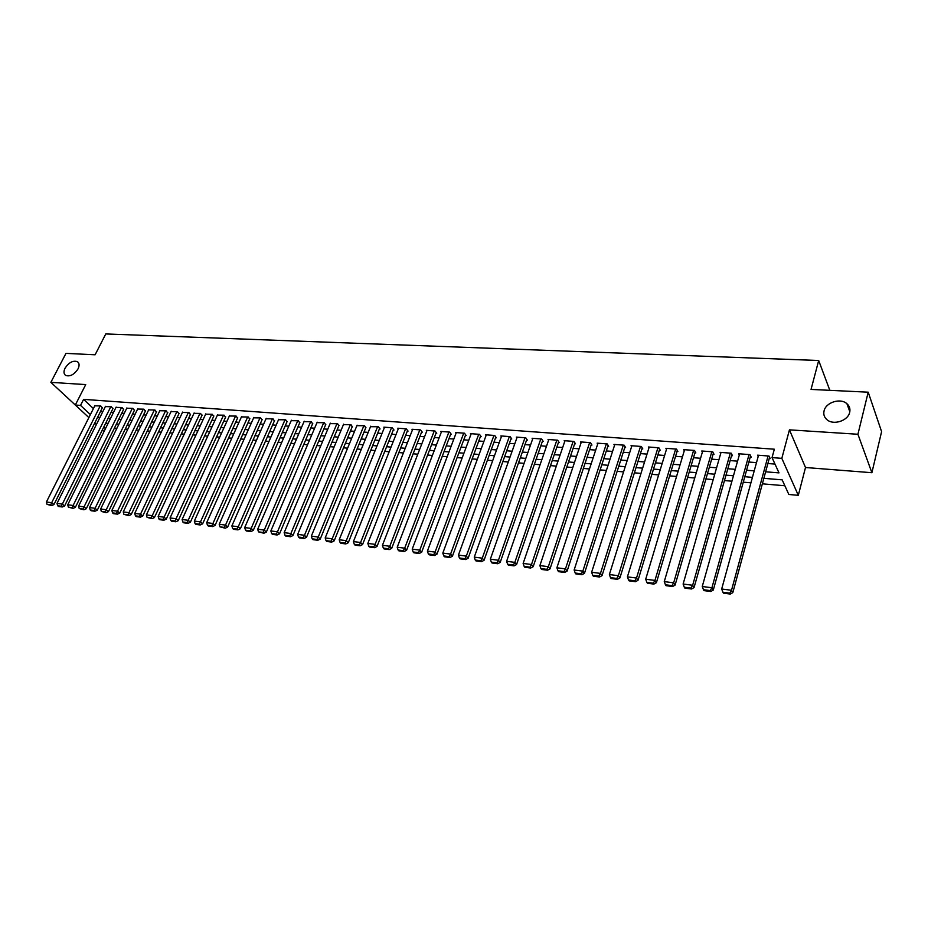 <?xml version="1.0" encoding="UTF-8"?>
<svg xmlns="http://www.w3.org/2000/svg" width="928" height="928" viewBox="0 0 928 928"><rect width="100%" height="100%" fill="white"/><g stroke="black" fill="none" stroke-linecap="round" stroke-linejoin="round"><path stroke-width="1.39" d="M78.033 368.892C74.205 374.645 70.087 376.826 65.668 375.422C63.672 373.938 63.475 371.525 65.064 368.161C68.892 362.43 73.022 360.261 77.43 361.676C79.402 363.138 79.599 365.551 78.033 368.892M849.688 412.322C848.006 420.883 833.286 425.558 826.894 419.63C824.226 417.252 823.275 414.34 824.076 410.884C825.827 402.346 840.501 397.694 846.916 403.715C849.514 406.046 850.442 408.912 849.688 412.322M81.583 410.826L50.854 382.348L65.981 353.371L95.108 354.786L105.78 333.941L818.682 360.505L829.829 390.328M818.682 360.505L811.049 389.424L868.202 392.184L881.6 431.636L871.891 472.712L857.924 434.258L789.438 429.85L781.828 458.351L798.312 495.32L788.835 494.485L782.176 479.857L763.86 478.326M789.438 429.85L805.504 467.515L871.891 472.712M805.504 467.515L798.312 495.32M114.411 428.133L116.858 428.342M125.245 429.061L127.774 429.281M136.207 430L138.806 430.232M147.297 430.963L149.965 431.184M158.502 431.926L161.252 432.158M169.847 432.9L172.666 433.144M181.32 433.886L184.22 434.13M192.92 434.884L195.901 435.139M204.659 435.893L207.733 436.148M216.549 436.914L219.692 437.181M228.566 437.946L231.803 438.225M240.723 438.99L244.052 439.269M253.031 440.046L256.441 440.336M265.489 441.113L268.992 441.415M278.098 442.204L281.694 442.505M290.858 443.294L294.559 443.619M303.781 444.408L307.574 444.732M316.866 445.533L320.752 445.869M330.101 446.67L334.092 447.018M343.511 447.818L347.606 448.178M357.083 448.99L361.282 449.349M370.829 450.173L375.144 450.544M384.76 451.368L389.18 451.75M398.854 452.574L403.39 452.968M413.134 453.804L417.786 454.21M427.611 455.045L432.378 455.462M442.262 456.309L447.157 456.727M457.121 457.585L462.132 458.014M472.166 458.884L477.305 459.325M487.409 460.184L492.687 460.648M502.872 461.518L508.277 461.982M518.532 462.863L524.076 463.339M534.4 464.232L540.084 464.719M550.501 465.612L556.324 466.111M566.811 467.016L572.785 467.526M583.352 468.431L589.477 468.965M600.126 469.881L606.413 470.415M617.143 471.343L623.57 471.888M634.392 472.816L640.993 473.384M651.885 474.324L658.648 474.904M669.633 475.855L676.57 476.447M687.648 477.398L694.747 478.013M705.918 478.964L713.203 479.59M724.455 480.565L731.925 481.203M743.27 482.177L750.926 482.838M762.364 483.824L784.856 485.75M868.202 392.184L857.924 434.258M102.312 407.879L100.734 405.942L94.807 405.814M112.891 408.691L111.337 406.731L105.34 406.615M123.598 409.503L122.055 407.543L115.988 407.415M134.409 410.315L132.89 408.355L126.753 408.227M145.36 411.15L143.852 409.167L137.646 409.051M156.426 411.986L154.93 410.002L148.654 409.886M167.62 412.844L166.135 410.849L159.79 410.733M178.942 413.702L177.48 411.696L171.054 411.58M190.391 414.572L188.941 412.554L182.445 412.438M201.968 415.442L200.541 413.424L193.975 413.32M213.684 416.336L212.28 414.306L205.633 414.201M225.539 417.24L224.147 415.187L217.43 415.094M237.533 418.145L236.164 416.092L229.355 415.999M249.667 419.073L248.321 417.008L241.431 416.904M261.951 420.001L260.617 417.925L253.646 417.832M274.375 420.941L273.064 418.864L266.011 418.772M286.961 421.904L285.662 419.804L278.528 419.723M299.686 422.866L298.422 420.755L291.195 420.686M312.574 423.841L311.321 421.73L304.013 421.648M325.612 424.838L324.394 422.704L316.982 422.634M338.813 425.836L337.618 423.702L330.124 423.632M352.188 426.857L351.016 424.699L343.418 424.641M365.713 427.878L364.576 425.72L356.886 425.662M379.424 428.922L380.109 428.968L378.299 426.752L370.516 426.706M393.298 429.977L394.006 430.024L392.208 427.785L383.844 427.158L384.32 427.75M407.357 431.044L408.065 431.091L406.29 428.84L397.822 428.214L398.298 428.817M421.59 432.123L422.31 432.17L420.558 429.919L411.974 429.27L412.461 429.896M436.009 433.214L436.74 433.272L435 430.998L426.312 430.348L426.799 430.986M450.614 434.327L451.356 434.385L449.639 432.1L440.835 431.439L441.334 432.088M465.415 435.452L466.158 435.499L464.464 433.202L455.544 432.541L456.054 433.214M480.402 436.589L481.156 436.647L479.486 434.327L470.45 433.654L470.96 434.35M495.598 437.738L496.364 437.796L494.717 435.476L485.553 434.791L486.075 435.51M510.992 438.909L511.769 438.967L510.133 436.636L500.853 435.94L501.375 436.682M526.582 440.092L527.371 440.15L525.77 437.807L516.362 437.1L516.896 437.865M542.393 441.287L543.193 441.357L541.616 438.99L532.08 438.271L532.614 439.072M558.424 442.505L559.224 442.575L557.682 440.197L548.019 439.466L548.552 440.29M574.664 443.746L575.488 443.804L573.956 441.415L564.166 440.684L564.711 441.519M591.136 444.988L591.96 445.057L590.463 442.656L580.534 441.914L581.09 442.784M607.828 446.264L608.675 446.322L607.202 443.909L597.133 443.155L597.69 444.06M624.764 447.54L625.611 447.609L624.173 445.185L613.965 444.419L614.533 445.347M641.932 448.85L642.802 448.908L641.387 446.472L631.028 445.695L631.608 446.67M659.344 450.173L660.226 450.242L658.845 447.783L648.347 446.994L648.916 448.004M677.011 451.507L677.892 451.576L676.547 449.106L665.898 448.305L666.478 449.361M694.921 452.876L695.826 452.934L694.515 450.451L683.704 449.639L684.296 450.741M713.098 454.256L714.015 454.326L712.739 451.82L701.765 450.996L702.368 452.133M731.531 455.648L732.47 455.718L731.229 453.2L720.093 452.365L720.696 453.56M750.242 457.075L751.193 457.144L749.986 454.616L738.7 453.769L739.303 455.01M765.623 471.795L778.998 472.886L772.05 457.608L774.335 449.21L83.601 399.353L93.415 408.575M100.479 411.533L102.788 411.719M111.07 412.357L113.448 412.542M121.777 413.192L124.224 413.389M132.6 414.039L135.117 414.236M143.538 414.886L146.137 415.094M154.616 415.756L157.273 415.964M165.81 416.626L168.548 416.834M177.132 417.507L179.951 417.728M188.593 418.4L191.481 418.621M200.181 419.305L203.151 419.537M211.897 420.21L214.96 420.454M223.752 421.138L226.896 421.382M235.758 422.078L238.983 422.321M247.904 423.017L251.21 423.272M260.188 423.98L263.587 424.247M272.612 424.943L276.115 425.221M285.198 425.929L288.794 426.207M297.934 426.915L301.623 427.205M310.834 427.924L314.604 428.214M323.872 428.933L327.758 429.235M337.084 429.966L341.075 430.279M350.459 431.01L354.554 431.323M364.008 432.065L368.196 432.39M377.719 433.132L382.023 433.469M391.604 434.211L396.012 434.559M405.675 435.313L410.199 435.661M419.92 436.415L424.56 436.775M434.35 437.54L439.106 437.912M448.966 438.677L453.838 439.06M463.768 439.837L468.768 440.22M478.778 441.009L483.906 441.403M493.974 442.192L499.229 442.598M509.379 443.387L514.773 443.804M524.993 444.605L530.514 445.034M540.815 445.834L546.476 446.275M556.858 447.087L562.658 447.54M573.11 448.352L579.06 448.816M589.593 449.639L595.695 450.115M606.309 450.938L612.561 451.426M623.256 452.261L629.66 452.76M640.436 453.595L647.013 454.105M657.871 454.952L664.599 455.474M675.549 456.332L682.451 456.866M693.483 457.724L700.559 458.281M711.672 459.151L718.933 459.708M730.139 460.578L737.574 461.158M748.861 462.04L756.482 462.631M767.874 463.524L774.996 464.081M769.231 458.513L770.194 458.583L769.022 456.042L757.573 455.184L758.176 456.483M88.879 417.588L75.319 405.014L85.724 384.586L50.854 382.348M75.319 405.014L80.527 405.408L90.387 414.596M83.601 399.353L80.527 405.408M772.05 457.608L781.828 458.351M103.994 431.601L102.3 430.024M96.384 424.548L94.737 423.017M103.774 427.054L105.467 428.632M752.434 477.363L744.79 476.725M733.456 475.774L725.998 475.148M714.746 474.208L707.472 473.605M696.325 472.665L689.226 472.074M678.159 471.146L671.234 470.566M660.26 469.649L653.509 469.081M642.617 468.164L636.028 467.619M625.228 466.714L618.79 466.169M608.072 465.276L601.796 464.754M591.159 463.861L585.046 463.35M574.49 462.457L568.516 461.958M558.041 461.088L552.218 460.601M541.824 459.72L536.14 459.244M525.816 458.386L520.283 457.922M510.029 457.063L504.635 456.611M494.462 455.752L489.195 455.312M479.092 454.476L473.953 454.036M463.93 453.2L458.919 452.783M448.966 451.948L444.083 451.542M434.2 450.706L429.432 450.312M419.618 449.488L414.978 449.106M405.234 448.282L400.699 447.899M391.024 447.099L386.605 446.728M377 445.916L372.696 445.556M363.161 444.756L358.962 444.408M349.485 443.619L345.39 443.271M335.982 442.482L331.992 442.146M322.642 441.368L318.756 441.044M309.476 440.266L305.695 439.942M296.461 439.176L292.772 438.863M283.62 438.097L280.024 437.796M270.918 437.03L267.426 436.74M258.378 435.986L254.968 435.696M245.99 434.942L242.672 434.664M233.74 433.921L230.515 433.654M221.641 432.912L218.498 432.645M209.682 431.903L206.619 431.648M197.861 430.917L194.88 430.662M186.18 429.942L183.28 429.699M174.638 428.968L171.819 428.736M163.224 428.017L160.486 427.785M151.937 427.066L149.269 426.845M140.789 426.138L138.191 425.917M129.758 425.21L127.24 425.001M118.854 424.293L116.406 424.096M108.066 423.388L105.688 423.191M97.463 417.565L99.772 417.751M108.054 418.424L110.432 418.609M118.761 419.294L121.22 419.491M129.595 420.175L132.112 420.372M140.546 421.057L143.144 421.266M151.624 421.962L154.292 422.17M162.829 422.866L165.567 423.087M174.162 423.783L176.981 424.015M185.623 424.722L188.523 424.954M197.212 425.662L200.193 425.906M208.951 426.613L212.002 426.857M220.818 427.576L223.961 427.831M232.824 428.55L236.048 428.806M244.969 429.536L248.286 429.803M257.265 430.534L260.675 430.812M269.712 431.543L273.203 431.833M282.309 432.564L285.894 432.854M295.046 433.596L298.735 433.898M307.957 434.652L311.738 434.954M321.018 435.708L324.893 436.021M334.242 436.786L338.221 437.1M347.629 437.865L351.712 438.202M361.178 438.967L365.377 439.304M374.912 440.081L379.216 440.429M388.809 441.206L393.228 441.566M402.891 442.354L407.415 442.726M417.148 443.514L421.799 443.886M431.601 444.686L436.357 445.069M446.229 445.869L451.112 446.264M461.054 447.076L466.065 447.482M476.076 448.294L481.214 448.711M491.295 449.535L496.561 449.952M506.723 450.788L512.117 451.217M522.36 452.052L527.893 452.504M538.205 453.34L543.878 453.804M554.26 454.639L560.071 455.114M570.546 455.961L576.508 456.448M587.053 457.307L593.166 457.794M603.792 458.664L610.056 459.174M620.762 460.044L627.177 460.555M637.977 461.436L644.554 461.97M655.435 462.852L662.174 463.397M673.136 464.29L680.05 464.847M691.105 465.752L698.192 466.32M709.328 467.225L716.59 467.816M727.819 468.733L735.266 469.336M746.588 470.252L754.22 470.867M768.071 455.961L731.519 590.278L732.83 592.586L769.579 457.249M758.524 455.254L721.682 589.013L731.519 590.278L729.791 593.131L722.912 592.238L723.446 593.166L730.313 594.059L729.791 593.131M732.83 592.586L730.313 594.059M722.912 592.238L721.682 589.013M749.047 454.534L711.927 587.749L713.284 590.057L750.578 455.868M739.639 453.838L702.252 586.508L711.927 587.749L710.233 590.591L703.459 589.709L704.004 590.626L710.778 591.507L710.233 590.591M713.284 590.057L710.778 591.507M703.459 589.709L702.252 586.508M730.29 453.131L692.648 585.266L694.04 587.563L731.867 454.5M721.021 452.435L683.112 584.037L692.648 585.266L690.966 588.085L684.296 587.215L684.864 588.132L691.534 589.002L690.966 588.085M694.04 587.563L691.534 589.002M684.296 587.215L683.112 584.037M711.822 451.75L673.658 582.819L675.085 585.104L713.412 453.154M702.682 451.066L664.262 581.612L673.658 582.819L672 585.626L665.434 584.768L666.014 585.672L672.58 586.531L672 585.626M675.085 585.104L672.58 586.531M665.434 584.768L664.262 581.612M693.61 450.382L654.948 580.418L656.409 582.68L695.234 451.82M684.597 449.709L645.702 579.223L654.948 580.418L653.324 583.19L646.851 582.355L647.442 583.248L653.904 584.095L653.324 583.19M656.409 582.68L653.904 584.095M646.851 582.355L645.702 579.223M675.665 449.036L636.515 578.04L638.023 580.29L677.312 450.498M666.78 448.375L627.409 576.868L636.515 578.04L634.914 580.8L628.534 579.965L629.149 580.87L635.518 581.694L634.914 580.8M638.023 580.29L635.518 581.694M628.534 579.965L627.409 576.868M657.964 447.714L618.361 575.696L619.904 577.947L659.646 449.198M649.217 447.052L609.383 574.548L618.361 575.696L616.784 578.446L610.496 577.622L611.123 578.515L617.398 579.339L616.784 578.446M619.904 577.947L617.398 579.339M610.496 577.622L609.383 574.548M640.517 446.403L600.474 573.4L602.04 575.627L642.222 447.922M631.887 445.753L591.635 572.263L600.474 573.4L598.92 576.114L592.725 575.314L593.363 576.207L599.546 577.007L598.92 576.114M602.04 575.627L599.546 577.007M592.725 575.314L591.635 572.263M623.326 445.115L582.854 571.126L584.454 573.353L625.054 446.646M614.812 444.477L574.13 570.001L582.854 571.126L581.311 573.829L575.209 573.04L575.859 573.922L581.949 574.722L581.311 573.829M584.454 573.353L581.949 574.722M575.209 573.04L574.13 570.001M606.367 443.839L565.477 568.887L567.112 571.103L608.118 445.405M597.968 443.213L556.893 567.785L565.477 568.887L563.969 571.578L557.948 570.79L558.61 571.671L564.618 572.46L563.969 571.578M567.112 571.103L564.618 572.46M557.948 570.79L556.893 567.785M589.64 442.586L548.355 566.683L550.014 568.887L591.414 444.164M581.357 441.972L539.887 565.593L548.355 566.683L546.859 569.351L540.931 568.586L541.604 569.456L547.532 570.233L546.859 569.351M550.014 568.887L547.532 570.233M540.931 568.586L539.887 565.593M573.144 441.357L531.489 564.514L533.171 566.706L574.931 442.946M564.978 440.742L523.137 563.435L531.489 564.514L530.004 567.159L524.169 566.405L524.842 567.275L530.688 568.029L530.004 567.159M533.171 566.706L530.688 568.029M524.169 566.405L523.137 563.435M556.87 440.139L514.843 562.368L516.56 564.549L558.691 441.74M548.819 439.536L506.618 561.312L514.843 562.368L513.393 565.001L507.628 564.247L508.324 565.117L514.077 565.871L513.393 565.001M516.56 564.549L514.077 565.871M507.628 564.247L506.618 561.312M540.815 438.932L498.44 560.257L500.18 562.426L542.66 440.545M532.881 438.341L490.332 559.213L498.44 560.257L497.002 562.867L491.33 562.124L492.026 562.994L497.71 563.737L497.002 562.867M500.18 562.426L497.71 563.737M491.33 562.124L490.332 559.213M524.981 437.749L482.27 558.169L484.033 560.326L526.837 439.373M517.151 437.158L474.266 557.136L482.27 558.169L480.855 560.767L475.252 560.036L475.96 560.906L481.562 561.626L480.855 560.767M484.033 560.326L481.562 561.626M475.252 560.036L474.266 557.136M509.356 436.578L466.32 556.116L468.118 558.273L511.235 438.213M501.63 435.998L458.432 555.095L466.32 556.116L464.928 558.702L459.406 557.983L460.126 558.842L465.647 559.561L464.928 558.702M468.118 558.273L465.647 559.561M459.406 557.983L458.432 555.095M493.94 435.418L450.59 554.086L452.412 556.232L495.842 437.065M486.318 434.849L442.818 553.088L450.59 554.086L449.21 556.649L443.77 555.942L444.5 556.8L449.941 557.508L449.21 556.649M452.412 556.232L449.941 557.508M443.77 555.942L442.818 553.088M478.732 434.281L435.081 552.09L436.926 554.225L480.646 435.928M471.204 433.712L427.402 551.104L435.081 552.09L433.724 554.642L428.342 553.946L429.084 554.793L434.455 555.489L433.724 554.642M436.926 554.225L434.455 555.489M428.342 553.946L427.402 551.104M463.722 433.156L419.781 550.118L421.637 552.241L465.647 434.814M456.286 432.599L412.206 549.144L419.781 550.118L418.435 552.647L413.134 551.963L413.888 552.81L419.178 553.494L418.435 552.647M421.637 552.241L419.178 553.494M413.134 551.963L412.206 549.144M448.897 432.042L404.689 548.181L406.568 550.292L450.846 433.712M441.566 431.485L397.219 547.218L404.689 548.181L403.355 550.687L398.124 550.014L398.889 550.849L404.109 551.534L403.355 550.687M406.568 550.292L404.109 551.534M398.124 550.014L397.219 547.218M434.269 430.94L389.795 546.256L391.697 548.355L436.241 432.622M427.031 430.395L382.429 545.304L389.795 546.256L388.484 548.761L383.322 548.088L384.088 548.924L389.25 549.596L388.484 548.761M391.697 548.355L389.25 549.596M383.322 548.088L382.429 545.304M419.839 429.861L375.098 544.365L377.023 546.453L421.822 431.543M412.682 429.328L367.824 543.425L375.098 544.365L373.81 546.847L368.718 546.186L369.483 547.021L374.576 547.682L373.81 546.847M377.023 546.453L374.576 547.682M368.718 546.186L367.824 543.425M405.582 428.794L360.598 542.497L362.546 544.585L407.578 430.476M398.518 428.26L353.429 541.569L360.598 542.497L359.322 544.968L354.299 544.318L355.076 545.142L360.099 545.803L359.322 544.968M362.546 544.585L360.099 545.803M354.299 544.318L353.429 541.569M391.512 427.738L346.295 540.653L348.255 542.729L393.518 429.432M384.54 427.216L339.207 539.748L346.295 540.653L345.03 543.112L340.077 542.462L340.866 543.286L345.819 543.936L345.03 543.112M348.255 542.729L345.819 543.936M340.077 542.462L339.207 539.748M377.615 426.694L332.178 538.832L334.15 540.896L379.633 428.388M370.724 426.184L325.183 537.938L332.178 538.832L330.925 541.279L326.03 540.641L326.83 541.465L331.714 542.103L330.925 541.279M334.15 540.896L331.714 542.103M326.03 540.641L325.183 537.938M363.892 425.662L318.234 537.045L320.23 539.098L365.934 427.367M357.094 425.163L311.332 536.152L318.234 537.045L317.005 539.47L312.168 538.832L312.98 539.655L317.805 540.282L317.005 539.47M320.23 539.098L317.805 540.282M312.168 538.832L311.332 536.152M350.343 424.653L304.477 535.27L306.495 537.312L352.396 426.346M343.627 424.142L297.668 534.389L304.477 535.27L303.259 537.683L298.491 537.057L299.303 537.869L304.071 538.495L303.259 537.683M306.495 537.312L304.071 538.495M298.491 537.057L297.668 534.389M336.957 423.644L290.893 533.519L292.923 535.549L339.022 425.349M330.322 423.156L284.177 532.649L290.893 533.519L289.698 535.908L284.989 535.305L285.801 536.117L290.51 536.72L289.698 535.908M292.923 535.549L290.51 536.72M284.989 535.305L284.177 532.649M323.733 422.658L277.484 531.79L279.537 533.82L325.809 424.363M317.19 422.17L270.848 530.944L277.484 531.79L276.3 534.168L271.649 533.565L272.472 534.377L277.124 534.98L276.3 534.168M279.537 533.82L277.124 534.98M271.649 533.565L270.848 530.944M310.671 421.683L264.248 530.085L266.313 532.104L312.771 423.377M304.21 421.196L257.694 529.238L264.248 530.085L263.076 532.452L258.483 531.86L263.9 533.252L263.076 532.452M266.313 532.104L263.9 533.252M258.483 531.86L257.694 529.238M297.772 420.709L251.175 528.403L253.251 530.41L299.883 422.414M291.38 420.233L244.702 527.568L251.175 528.403L250.015 530.758L245.491 530.166L246.314 530.967L250.85 531.558L250.015 530.758M253.251 530.41L250.85 531.558M245.491 530.166L244.702 527.568M285.035 419.758L238.264 526.744L240.364 528.74L287.146 421.463M278.725 419.282L231.872 525.921L238.264 526.744L237.127 529.076L232.65 528.496L233.485 529.296L237.962 529.876L237.127 529.076M240.364 528.74L237.962 529.876M232.65 528.496L231.872 525.921M272.438 418.806L225.516 525.097L227.627 527.092L274.572 420.512M266.208 418.342L219.205 524.285L225.516 525.097L224.39 527.417L219.971 526.849L225.226 528.218L224.39 527.417M227.627 527.092L225.226 528.218M219.971 526.849L219.205 524.285M260.002 417.878L212.93 523.473L215.041 525.457L262.137 419.584M253.843 417.414L206.689 522.673L212.93 523.473L211.804 525.793L207.443 525.225L208.29 526.014L212.663 526.582L211.804 525.793M215.041 525.457L212.663 526.582M207.443 525.225L206.689 522.673M247.706 416.962L200.494 521.872L202.617 523.844L249.852 418.656M241.616 416.498L194.335 521.084L200.494 521.872L199.381 524.169L195.077 523.612L195.924 524.401L200.239 524.958L199.381 524.169M202.617 523.844L200.239 524.958M195.077 523.612L194.335 521.084M235.561 416.046L188.21 520.295L190.344 522.255L237.719 417.751M229.541 415.593L182.12 519.506L188.21 520.295L187.12 522.58L182.851 522.023L183.709 522.8L187.978 523.357L187.12 522.58M190.344 522.255L187.978 523.357M182.851 522.023L182.12 519.506M223.555 415.152L176.076 518.729L178.222 520.689L225.724 416.846M217.604 414.7L170.056 517.952L176.076 518.729L174.986 521.002L170.787 520.457L171.645 521.234L175.856 521.78L174.986 521.002M178.222 520.689L175.856 521.78M170.787 520.457L170.056 517.952M211.688 414.259L164.082 517.186L166.251 519.135L213.869 415.953M205.807 413.818L158.143 516.42L164.082 517.186L163.015 519.448L158.862 518.903L159.72 519.68L163.885 520.225L163.015 519.448M166.251 519.135L163.885 520.225M158.862 518.903L158.143 516.42M199.961 413.378L152.238 515.655L154.408 517.592L202.142 415.071M194.149 412.948L146.369 514.901L152.238 515.655L151.183 517.905L147.076 517.372L152.053 518.682L151.183 517.905M154.408 517.592L152.053 518.682M147.076 517.372L146.369 514.901M188.372 412.508L140.534 514.158L142.715 516.084L190.565 414.201M182.619 412.078L134.734 513.404L140.534 514.158L139.49 516.386L135.43 515.852L136.3 516.629L140.36 517.151L139.49 516.386M142.715 516.084L140.36 517.151M135.43 515.852L134.734 513.404M176.912 411.649L128.969 512.662L131.161 514.588L179.104 413.343M171.228 411.22L123.238 511.92L128.969 512.662L127.936 514.878L123.923 514.356L128.818 515.643L127.936 514.878M131.161 514.588L128.818 515.643M123.923 514.356L123.238 511.92M165.578 410.802L117.543 511.189L119.747 513.103L167.782 412.484M159.964 410.385L111.87 510.458L117.543 511.189L116.51 513.393L112.555 512.882L113.436 513.648L117.392 514.158L116.51 513.393M119.747 513.103L117.392 514.158M112.555 512.882L111.87 510.458M154.373 409.956L106.244 509.739L108.46 511.641L156.588 411.649M148.816 409.55L100.642 509.02L106.244 509.739L105.235 511.931L101.314 511.421L106.117 512.685L105.235 511.931M108.46 511.641L106.117 512.685M101.314 511.421L100.642 509.02M143.295 409.132L95.074 508.3L97.301 510.191L145.522 410.814M137.808 408.714L89.54 507.581L95.074 508.3L94.076 510.481L90.202 509.971L91.095 510.736L94.969 511.235L94.076 510.481M97.301 510.191L94.969 511.235M90.202 509.971L89.54 507.581M132.344 408.308L84.042 506.874L86.269 508.764L134.572 409.99M126.916 407.902L78.567 506.166L84.042 506.874L83.056 509.043L79.216 508.544L83.949 509.797L83.056 509.043M86.269 508.764L83.949 509.797M79.216 508.544L78.567 506.166M121.522 407.496L73.126 505.47L75.365 507.349L123.749 409.178M116.151 407.09L67.721 504.774L73.126 505.47L72.152 507.628L68.37 507.14L73.045 508.382L72.152 507.628M75.365 507.349L73.045 508.382M68.37 507.14L67.721 504.774M110.803 406.696L62.35 504.078L64.589 505.957L113.054 408.366M105.49 406.302L57.002 503.394L62.35 504.078L61.376 506.224L57.64 505.737L58.534 506.491L62.28 506.978L61.376 506.224M64.589 505.957L62.28 506.978M57.64 505.737L57.002 503.394M100.212 405.896L51.69 502.709L53.94 504.565L102.463 407.566M94.958 405.513L46.4 502.025L51.69 502.709L50.727 504.844L47.026 504.368L51.632 505.586L50.727 504.844M53.94 504.565L51.632 505.586M47.026 504.368L46.4 502.025M846.916 403.715L849.828 411.719M77.43 361.676L78.428 362.639"/></g></svg>
